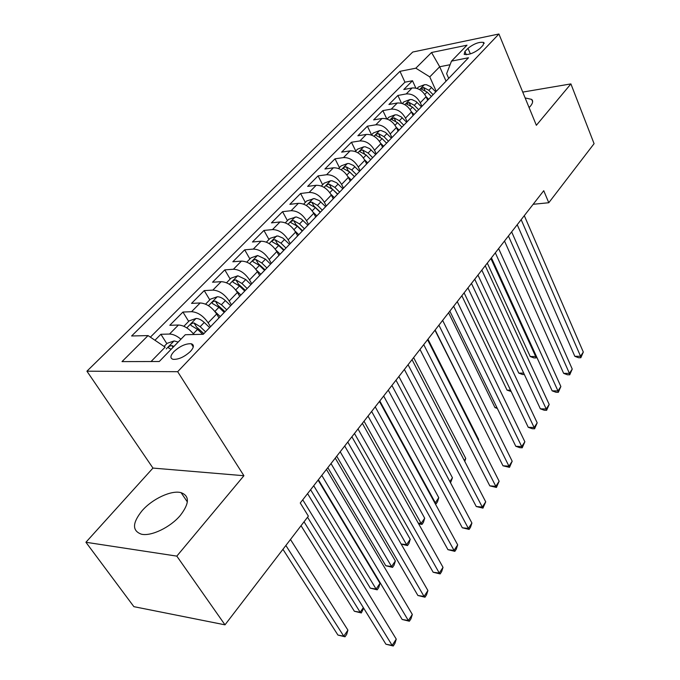 <?xml version="1.0" encoding="UTF-8"?>
<svg xmlns="http://www.w3.org/2000/svg" width="680" height="680" viewBox="0 0 680 680"><rect width="100%" height="100%" fill="white"/><g stroke="black" fill="none" stroke-linecap="round" stroke-linejoin="round"><path stroke-width="1.02" d="M180.37 515.346C189.456 503.489 189.703 495.933 181.101 492.668C171.547 489.906 152.362 498.814 142.052 510.765C132.269 522.971 132.031 530.774 141.355 534.183C151.105 536.613 170.484 527.272 180.37 515.346M529.091 107.593L530.332 106.275C532.831 103.258 533.281 100.972 531.692 99.391L525.138 97.937M190.451 351.416C194.046 347.344 194.31 344.794 191.267 343.765C185.827 343.451 180.047 346.06 173.935 351.585C170.23 355.716 169.957 358.309 173.111 359.346C178.619 359.601 184.399 356.949 190.451 351.416M85.918 542.266L176.817 556.121L243.916 475.719L152.957 468.078L85.918 542.266L133.883 606.662L224.995 624.835L308.372 516.145L300.262 502.988L543.745 190.706L548.785 202.733L594.082 143.675L570.902 83.903L522.741 92.097M152.957 468.078L86.921 371.186L412.726 52.045L498.916 34L177.667 371.697L86.921 371.186M427.695 100.291L426.088 96.739C422.646 90.499 417.988 87.576 412.105 87.975L403.784 89.522L412.497 80.741L415.837 88.085M421.914 106.326L420.282 102.757C416.806 96.501 412.123 93.559 406.232 93.933L397.894 95.455L401.523 103.266M397.894 95.455L388.926 104.49L397.29 103.003C403.197 102.663 407.923 105.629 411.451 111.928L413.108 115.506M398.08 131.172L396.372 127.559C392.76 121.21 387.974 118.184 382.032 118.49L373.626 119.901L382.857 110.602L386.818 118.949M382.602 147.314L380.842 143.675C377.137 137.267 372.291 134.19 366.308 134.436L357.875 135.77L367.387 126.191L371.577 134.844M366.648 163.94L364.837 160.276C361.029 153.816 356.125 150.68 350.115 150.867L341.64 152.133L351.441 142.256L355.759 150.977M350.2 181.093L348.339 177.395C344.428 170.875 339.447 167.679 333.404 167.807L324.912 168.997L335.01 158.814L339.456 167.603M333.234 198.781L331.313 195.058C327.293 188.479 322.243 185.224 316.175 185.292L307.649 186.388L318.07 175.882L322.651 184.739M315.724 217.039L313.735 213.291C309.604 206.652 304.495 203.337 298.392 203.328L289.841 204.331L300.594 193.494L305.32 202.419M297.636 235.892L295.587 232.118C291.346 225.42 286.152 222.037 280.024 221.96L271.456 222.861L282.557 211.667L287.436 220.66M278.953 255.374L276.837 251.566C272.476 244.817 267.214 241.357 261.052 241.204L252.458 241.995L263.933 230.435L268.966 239.496M259.641 275.51L257.457 271.668C252.96 264.86 247.622 261.341 241.442 261.103L232.832 261.774L244.69 249.824L249.892 258.952M239.666 296.335L237.405 292.468C232.781 285.6 227.358 282.004 221.161 281.673L212.534 282.225L224.8 269.875L230.172 279.063M218.994 317.883L216.656 313.999C211.888 307.071 206.388 303.39 200.167 302.966L191.539 303.382L204.221 290.598L209.78 299.863M193.953 334.509C189.023 328.5 183.846 325.337 178.432 325.023L169.796 325.295L182.937 312.052L188.674 321.376M467.993 48.314L464.916 51.493L464.177 54.366C468.767 55.097 474.045 53.117 480.004 48.441L483.063 45.237L483.777 42.458C479.221 41.701 473.96 43.656 467.993 48.314L470.364 53.89M446.046 81.158L439.696 66.751L429.769 76.883L415.837 68.187L399.976 71.332L131.614 335.979L148.053 335.589L122.001 361.607L159.256 361.513L185.326 334.713L203.269 334.288L468.494 57.758L451.494 61.123L446.633 73.669L448.706 78.387M415.837 68.187L431.536 52.513L466.99 45.194L451.494 61.123M210.528 326.723L208.156 322.813L216.656 313.999M231.489 304.87L229.194 300.993L237.405 292.468M251.736 283.755L249.518 279.905L257.457 271.668M271.303 263.347L269.161 259.53L276.837 251.566M290.241 243.61L288.167 239.819L295.587 232.118M308.558 224.51L306.552 220.745L313.735 213.291M326.298 206.014L324.351 202.283L331.313 195.058M343.476 188.105L341.589 184.399L348.339 177.395M360.128 170.739L358.3 167.059L364.837 160.276M376.278 153.901L374.501 150.255L380.842 143.675M391.944 137.572L390.218 133.952L396.372 127.559M407.15 121.72L405.475 118.124L411.451 111.928M412.497 80.741L404.949 82.178L150.374 337.161M180.94 339.218C176.834 335.826 173.026 334.101 169.516 334.058L160.888 334.271L154.946 340.255M182.937 312.052L191.565 311.695C197.795 312.162 203.328 315.868 208.156 322.813M204.221 290.598L212.849 290.105C219.062 290.471 224.51 294.1 229.194 300.993M224.8 269.875L233.41 269.246C239.598 269.518 244.97 273.071 249.518 279.905M244.69 249.824L253.292 249.084C259.454 249.271 264.75 252.756 269.161 259.53M263.933 230.435L272.51 229.585C278.655 229.687 283.866 233.104 288.167 239.819M282.557 211.667L291.116 210.706C297.228 210.74 302.37 214.089 306.552 220.745M300.594 193.494L309.128 192.44C315.214 192.397 320.288 195.679 324.351 202.283M318.07 175.882L326.578 174.734C332.63 174.632 337.637 177.854 341.589 184.399M335.01 158.814L343.493 157.581C349.512 157.42 354.45 160.573 358.3 167.059M351.441 142.256L359.89 140.947C365.882 140.726 370.753 143.828 374.501 150.255M367.387 126.191L375.802 124.806C381.76 124.533 386.563 127.576 390.218 133.952M382.857 110.602L391.238 109.14C397.162 108.817 401.905 111.809 405.475 118.124M436.254 91.375L429.769 76.883M176.817 556.121L224.995 624.835M243.916 475.719L177.667 371.697M498.916 34L536.358 125.298L570.902 83.903M533.163 204.289L548.785 202.733M450.109 64.71L439.696 66.751L431.536 52.513M148.053 335.589L165.138 347.149L151.054 361.53M404.949 82.178L399.976 71.332M160.888 334.271L166.829 343.655M517.233 224.723L574.821 356.303L580.567 356.269L521.169 219.674M583.312 352.061L580.839 357.723L580.567 356.269L583.312 352.061L524.297 215.654M580.839 357.723L578.544 357.731L574.821 356.303M426.037 96.62L428.655 99.297M417.087 88.434L418.48 87.014L424.49 84.703L426.504 84.719L430.627 86.674L435.778 91.859M487.296 263.109L530.23 356.524L535.67 356.499L536.154 355.793M433.083 94.673L428.817 90.304L423.631 87.49L421.132 88.995L427.091 92.081L431.375 96.458M490.892 258.493L535.67 356.499L536.078 357.909L533.91 357.918L530.23 356.524M536.698 357L536.078 357.909M504.509 241.034L563.635 373.346L569.423 373.379L508.427 236.011M572.237 369.061L569.738 374.791L569.423 373.379L572.237 369.061L511.64 231.88M569.738 374.791L567.426 374.774L563.635 373.346M491.419 257.822L552.152 390.855L557.974 390.949L495.32 252.824M560.864 386.512L558.331 392.317L557.974 390.949L560.864 386.512L498.627 248.574M558.331 392.317L556.01 392.275L552.152 390.855M477.963 275.085L540.362 408.825L546.218 408.986L481.831 270.122M549.185 404.43L546.618 410.312L546.218 408.986L549.185 404.43L485.239 265.744M546.618 410.312L544.281 410.244L540.362 408.825M464.108 292.85L528.241 427.295L534.14 427.524L467.95 287.929M537.192 422.841L534.59 428.808L534.14 427.524L537.192 422.841L471.461 283.424M534.59 428.808L532.236 428.714L528.241 427.295M411.349 111.707L414.077 114.486M402.305 103.504L403.911 101.872L409.98 99.552L412.012 99.594L416.177 101.584L421.421 106.837M474.742 279.216L518.781 373.107L523.711 373.133M418.642 109.735L414.298 105.306L409.054 102.442L406.521 103.997L412.53 107.134L416.882 111.571M524.348 374.51L522.52 374.501L518.781 373.107M396.219 127.236L399.075 130.135M387.082 119.034L388.909 117.172L395.046 114.844L397.086 114.894L401.302 116.934L406.631 122.256M461.848 295.749L507.034 390.125L510.535 390.184M403.775 125.231L399.355 120.751L394.051 117.827L391.476 119.442L397.536 122.638L401.957 127.126M511.173 391.519L507.034 390.125M380.622 143.225L383.622 146.251M371.399 135.031L373.464 132.923L379.661 130.585L381.191 130.577L385.483 132.362L391.408 138.133M448.596 312.749L494.972 407.583L496.935 407.643M388.458 141.202L383.971 136.663L378.59 133.68C376.635 133.9 375.76 134.453 375.98 135.354L382.092 138.601L386.589 143.148M497.318 408.425L494.972 407.583M364.539 159.698L367.693 162.86M355.232 151.512L357.544 149.158L363.817 146.812L365.347 146.812L369.69 148.648L375.717 154.487M434.971 330.216L482.868 425.527M372.683 157.658L368.109 153.059L362.67 150.017C360.655 150.237 359.771 150.816 360.017 151.75L366.171 155.057L370.753 159.664L365.704 154.615M449.837 311.151L515.788 446.275L521.721 446.581L453.654 306.264M524.858 441.771L522.223 447.805L521.721 446.581L524.858 441.771L457.266 301.631M522.223 447.805L519.851 447.687L515.788 446.275M347.947 176.672L351.262 179.979M338.572 168.512L341.148 165.886L347.48 163.531L349.019 163.557L353.413 165.435L359.541 171.351M356.413 174.615L351.755 169.966L346.248 166.855C344.173 167.084 343.281 167.688 343.561 168.657L349.758 172.023L354.425 176.69M348.398 170.841L354.51 176.605M478.32 440.07L478.686 439.543L427.975 339.192M478.686 439.543L478.44 440.308M435.14 330.004L502.988 465.791L508.954 466.174L438.914 325.159M512.176 461.227L509.507 467.347L508.954 466.174L512.176 461.227L442.646 320.382M509.507 467.347L502.988 465.791M330.811 194.166L334.322 197.65M321.376 186.048L324.232 183.132L330.633 180.778L332.18 180.812L336.617 182.742L342.856 188.743M339.635 192.108L334.892 187.399L329.315 184.22C327.182 184.458 326.273 185.088 326.587 186.099L332.834 189.524L337.577 194.25M329.315 184.22L331.33 188.139L337.739 194.081M464.304 460.504L465.74 458.405L413.627 357.595M465.74 458.405L464.78 461.431M419.993 349.426L489.821 485.868L495.822 486.327L423.733 344.632M499.137 481.236L496.434 487.45L495.822 486.327L499.137 481.236L427.575 339.711M496.434 487.45L489.821 485.868M313.115 212.202L316.837 215.883M303.628 204.144L306.774 200.931L314.271 198.56L319.294 200.608L325.644 206.694M322.311 210.162L317.483 205.385L311.839 202.147C309.647 202.394 308.728 203.04 309.077 204.102L315.358 207.587L320.203 212.373M311.839 202.147L313.913 206.091L320.442 212.118M449.863 481.55L452.446 477.785L398.871 376.524M452.446 477.785L450.517 482.791M404.379 369.461L476.263 506.523L482.298 507.067L408.068 364.718M485.715 501.831L482.97 508.13L482.298 507.067L485.715 501.831L412.029 359.644M482.97 508.13L476.263 506.523M294.814 230.809L298.775 234.702M285.302 222.836L288.762 219.308L296.335 216.945L301.41 219.053L307.878 225.216M304.436 228.803L299.514 223.958L293.794 220.651C291.541 220.906 290.606 221.578 290.998 222.683L297.322 226.227L302.251 231.081M293.794 220.651L295.936 224.629L302.583 230.741M379.797 400.979L435.293 502.784L438.77 497.709L383.673 396.015M434.699 502.724L436.11 503.82L435.251 503.744M438.77 497.709L437.504 501.798L436.11 503.82M388.263 390.125L462.315 527.782L468.384 528.428L391.909 385.45M471.903 523.031L470.526 527.263L469.123 529.414L468.384 528.428L471.903 523.031L395.998 380.205M469.123 529.414L462.315 527.782M371.637 411.451L447.95 549.678L454.053 550.417L375.232 406.844M457.674 544.858L456.297 549.117L454.852 551.344L454.053 550.417L457.674 544.858L379.449 401.429M454.852 551.344L447.95 549.678M354.467 433.466L433.151 572.237L439.288 573.078L358.003 428.935M443.02 567.35L441.643 571.642L440.156 573.928L439.288 573.078L443.02 567.35L362.363 423.342M440.156 573.928L433.151 572.237M336.727 456.221L417.894 595.493L424.056 596.445L340.195 451.767M427.907 590.538L426.538 594.856L425 597.21L424.056 596.445L427.907 590.538L344.709 445.987M425 597.21L417.894 595.493M318.393 479.74L402.161 619.471L408.357 620.542L321.793 475.379M412.326 614.448L410.966 618.792L409.377 621.222L408.357 620.542L412.326 614.448L326.451 469.404M409.377 621.222L402.161 619.471M275.876 250.002L280.126 254.158M266.365 242.156L270.155 238.28L277.805 235.926L282.94 238.102L289.527 244.35M285.974 248.055L280.959 243.151L275.162 239.759C272.833 240.023 271.889 240.728 272.315 241.884L278.69 245.497L283.713 250.41M275.162 239.759L277.372 243.772L284.138 249.968M364.029 421.209L421.124 523.421L424.702 518.211L368.016 416.092M418.243 523.115L421.124 523.421L422.008 524.399L418.633 523.821M424.702 518.211L423.436 522.317L422.008 524.399M256.258 269.807L260.839 274.261M246.78 262.123L250.937 257.89L257.626 255.51L265.472 259.165L270.563 264.12M266.892 267.954L261.774 262.981L255.901 259.514C253.504 259.786 252.543 260.525 253.019 261.724L259.428 265.404L264.554 270.385M255.901 259.514L258.188 263.551L265.081 269.841M347.769 442.06L406.555 544.663L410.236 539.299L351.883 436.789M401.124 544.009L406.555 544.663L407.507 545.581L401.166 544.077M410.236 539.299L408.977 543.431L407.507 545.581M235.909 290.241L240.899 295.052M226.533 282.769L231.055 278.154L237.83 275.782L245.76 279.539L250.954 284.572M327.828 467.636L385.789 565.743L391.544 566.534L395.344 561L335.249 458.125M247.154 288.532L241.935 283.492L235.986 279.939C233.512 280.228 232.534 281.001 233.061 282.251L239.513 286L244.74 291.048M235.986 279.939L238.349 284.01L245.37 290.394M331.007 463.556L391.544 566.534L392.572 567.375L385.789 565.743M395.344 561L394.085 565.165L392.572 567.375M214.761 311.304L220.26 316.574M205.572 304.147L210.502 299.124L217.345 296.752C219.938 296.786 222.606 298.078 225.361 300.62L230.665 305.719M310.599 489.736L370.311 588.158L376.091 589.05L380.001 583.355L318.087 480.123M226.729 309.825L221.408 304.708L215.373 301.078C212.823 301.376 211.828 302.183 212.406 303.493L218.9 307.3L224.238 312.426M215.373 301.078L217.821 305.175L224.978 311.652M313.718 485.733L376.091 589.05L377.188 589.823L370.311 588.158M380.001 583.355L378.751 587.545L377.188 589.823M192.814 333.098L194.319 334.5M183.872 326.281L189.219 320.832L196.137 318.452C198.738 318.537 201.441 319.863 204.255 322.439L209.669 327.615M301.036 525.708L354.365 611.252L360.171 612.255L363.341 607.631M205.589 331.865L200.158 326.672L194.038 322.957C191.403 323.272 190.4 324.113 191.037 325.482L197.557 329.366L202.733 334.305M194.038 322.957L196.571 327.08L203.873 333.659M304.036 521.798L360.171 612.255L361.344 612.952L354.365 611.252M363.673 608.167L361.344 612.952M307.547 517.225L385.925 644.215L392.156 645.405L302.745 499.8M396.253 639.115L394.893 643.484L393.261 646L392.156 645.405L396.253 639.115L307.572 493.62M393.261 646L385.925 644.215M164.101 346.451L167.178 343.306L174.182 340.935L178.185 342.048M282.94 549.295L337.934 635.06L343.757 636.174L347.913 630.122L290.471 539.486M173.927 346.426L171.938 345.627C169.209 345.95 168.198 346.834 168.886 348.262L171.224 349.205M285.872 545.479L343.757 636.174L345.015 636.786L337.934 635.06M347.913 630.122L346.673 634.363L345.015 636.786M420.282 102.757L426.088 96.739M406.232 93.933L412.105 87.975M169.516 334.058L178.432 325.023M191.565 311.695L200.167 302.966M212.849 290.105L221.161 281.673M233.41 269.246L241.442 261.103M253.292 249.084L261.052 241.204M272.51 229.585L280.024 221.96M291.116 210.706L298.392 203.328M309.128 192.44L316.175 185.292M326.578 174.734L333.404 167.807M343.493 157.581L350.115 150.867M359.89 140.947L366.308 134.436M375.802 124.806L382.032 118.49M391.238 109.14L397.29 103.003M466.302 54.74L464.916 51.493M424.337 84.753L419.611 89.59M427.091 92.081L424.796 94.452M431.528 87.499L428.817 90.304M424.94 90.38L423.631 87.49M409.827 99.611L404.855 104.695M412.53 107.134L410.125 109.616M417.087 102.425L414.298 105.306M410.457 105.477L409.054 102.442M394.893 114.894L389.666 120.241M397.536 122.638L395.021 125.231M402.228 117.784L399.355 120.751M395.565 121.04L394.051 117.827M379.508 130.645L374.017 136.263M382.092 138.601L379.457 141.321M386.928 133.603L383.971 136.663M380.222 137.071L378.59 133.68M363.655 146.863L357.875 152.779M366.171 155.057L363.418 157.905M371.152 149.906L368.109 153.059M364.438 153.612L362.67 150.017M347.319 163.591L341.241 169.813M349.758 172.023L346.876 175.006M354.9 166.71L351.755 169.966M348.168 170.671L346.248 166.855M330.471 180.838L324.079 187.374M332.834 189.524L329.808 192.644M338.138 184.042L334.892 187.399M313.089 198.628L306.365 205.513M315.358 207.587L312.197 210.859M320.832 201.926L317.483 205.385M295.146 216.996L288.065 224.238M297.322 226.227L294.006 229.661M302.974 220.388L299.514 223.958M276.607 235.969L269.161 243.584M278.69 245.497L275.213 249.093M284.529 239.453L280.959 243.151M257.457 255.57L249.62 263.594M259.428 265.404L255.782 269.178M265.472 259.165L261.774 262.981M237.66 275.842L229.406 284.282M239.513 286L235.688 289.952M245.76 279.539L241.935 283.492M217.175 296.811L208.48 305.702M218.9 307.3L214.906 311.431M225.361 300.62L221.408 304.708M195.968 318.512L186.813 327.879M197.557 329.366L193.418 333.642M204.255 322.439L200.158 326.672M174.004 340.995L166.26 348.916M173.034 347.352L171.938 345.627M187.357 501.925L181.101 492.668M532.627 101.685L531.692 99.391M193.273 346.995L191.267 343.765M484.177 43.41L483.777 42.458"/></g></svg>
